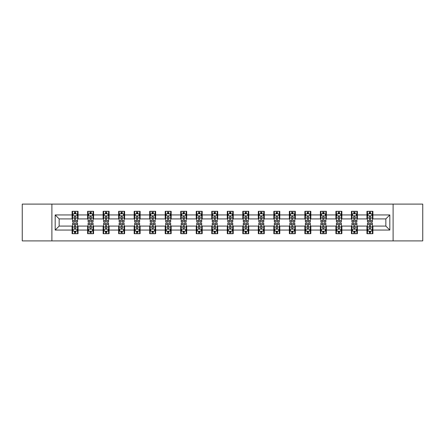 <?xml version="1.0" encoding="UTF-8"?>
<svg xmlns="http://www.w3.org/2000/svg" width="445" height="445" viewBox="0 0 445 445"><rect width="100%" height="100%" fill="white"/><g stroke="black" fill="none" stroke-linecap="round" stroke-linejoin="round"><path stroke-width="0.67" d="M393.107 240.901L422.75 240.901L422.75 204.099L393.107 204.099L393.107 240.901L51.893 240.901L51.893 204.099L22.25 204.099L22.25 240.901L51.893 240.901M393.107 204.099L51.893 204.099M372.91 214.941L372.91 211.308L366.941 211.308L366.941 214.941L357.391 214.941L357.391 211.308L351.422 211.308L351.422 214.941L341.877 214.941L341.877 211.308L335.903 211.308L335.903 214.941L326.357 214.941L326.357 211.308L320.389 211.308L320.389 214.941L310.838 214.941L310.838 211.308L304.87 211.308L304.87 214.941L295.319 214.941L295.319 211.308L289.35 211.308L289.35 214.941L279.799 214.941L279.799 211.308L273.831 211.308L273.831 214.941L264.28 214.941L264.28 211.308L258.311 211.308L258.311 214.941L248.761 214.941L248.761 211.308L242.792 211.308L242.792 214.941L233.241 214.941L233.241 211.308L227.273 211.308L227.273 214.941L217.727 214.941L217.727 211.308L211.759 211.308L211.759 214.941L202.208 214.941L202.208 211.308L196.239 211.308L196.239 214.941L186.689 214.941L186.689 211.308L180.72 211.308L180.72 214.941L171.169 214.941L171.169 211.308L165.201 211.308L165.201 214.941L155.65 214.941L155.65 211.308L149.681 211.308L149.681 214.941L140.131 214.941L140.131 211.308L134.162 211.308L134.162 214.941L124.611 214.941L124.611 211.308L118.643 211.308L118.643 214.941L109.097 214.941L109.097 211.308L103.123 211.308L103.123 214.941L93.578 214.941L93.578 211.308L87.609 211.308L87.609 214.941L78.059 214.941L78.059 211.308L72.09 211.308L72.09 214.941L55.18 214.941L55.18 230.059L59.157 226.082L72.09 226.082L72.09 233.692L78.059 233.692L78.059 226.082L87.609 226.082L87.609 233.692L93.578 233.692L93.578 226.082L103.123 226.082L103.123 233.692L109.097 233.692L109.097 226.082L118.643 226.082L118.643 233.692L124.611 233.692L124.611 226.082L134.162 226.082L134.162 233.692L140.131 233.692L140.131 226.082L149.681 226.082L149.681 233.692L155.65 233.692L155.65 226.082L165.201 226.082L165.201 233.692L171.169 233.692L171.169 226.082L180.72 226.082L180.72 233.692L186.689 233.692L186.689 226.082L196.239 226.082L196.239 233.692L202.208 233.692L202.208 226.082L211.759 226.082L211.759 233.692L217.727 233.692L217.727 226.082L227.273 226.082L227.273 233.692L233.241 233.692L233.241 226.082L242.792 226.082L242.792 233.692L248.761 233.692L248.761 226.082L258.311 226.082L258.311 233.692L264.28 233.692L264.28 226.082L273.831 226.082L273.831 233.692L279.799 233.692L279.799 226.082L289.35 226.082L289.35 233.692L295.319 233.692L295.319 226.082L304.87 226.082L304.87 233.692L310.838 233.692L310.838 226.082L320.389 226.082L320.389 233.692L326.357 233.692L326.357 226.082L335.903 226.082L335.903 233.692L341.877 233.692L341.877 226.082L351.422 226.082L351.422 233.692L357.391 233.692L357.391 226.082L366.941 226.082L366.941 233.692L372.91 233.692L372.91 226.082L385.843 226.082L385.843 218.918L372.91 218.918L372.91 214.941L389.82 214.941L389.82 230.059L372.91 230.059M366.941 230.059L357.391 230.059M351.422 230.059L341.877 230.059M335.903 230.059L326.357 230.059M320.389 230.059L310.838 230.059M304.87 230.059L295.319 230.059M289.35 230.059L279.799 230.059M273.831 230.059L264.28 230.059M258.311 230.059L248.761 230.059M242.792 230.059L233.241 230.059M227.273 230.059L217.727 230.059M211.759 230.059L202.208 230.059M196.239 230.059L186.689 230.059M180.72 230.059L171.169 230.059M165.201 230.059L155.65 230.059M149.681 230.059L140.131 230.059M134.162 230.059L124.611 230.059M118.643 230.059L109.097 230.059M103.123 230.059L93.578 230.059M87.609 230.059L78.059 230.059M72.09 230.059L55.18 230.059M366.941 214.941L366.941 218.918L357.391 218.918L357.391 214.941M351.422 214.941L351.422 218.918L341.877 218.918L341.877 214.941M335.903 214.941L335.903 218.918L326.357 218.918L326.357 214.941M320.389 214.941L320.389 218.918L310.838 218.918L310.838 214.941M304.87 214.941L304.87 218.918L295.319 218.918L295.319 214.941M289.35 214.941L289.35 218.918L279.799 218.918L279.799 214.941M273.831 214.941L273.831 218.918L264.28 218.918L264.28 214.941M258.311 214.941L258.311 218.918L248.761 218.918L248.761 214.941M242.792 214.941L242.792 218.918L233.241 218.918L233.241 214.941M227.273 214.941L227.273 218.918L217.727 218.918L217.727 214.941M211.759 214.941L211.759 218.918L202.208 218.918L202.208 214.941M196.239 214.941L196.239 218.918L186.689 218.918L186.689 214.941M180.72 214.941L180.72 218.918L171.169 218.918L171.169 214.941M165.201 214.941L165.201 218.918L155.65 218.918L155.65 214.941M149.681 214.941L149.681 218.918L140.131 218.918L140.131 214.941M134.162 214.941L134.162 218.918L124.611 218.918L124.611 214.941M118.643 214.941L118.643 218.918L109.097 218.918L109.097 214.941M103.123 214.941L103.123 218.918L93.578 218.918L93.578 214.941M87.609 214.941L87.609 218.918L78.059 218.918L78.059 214.941M72.09 214.941L72.09 218.918L59.157 218.918L55.18 214.941M59.157 218.918L59.157 226.082M389.82 230.059L385.843 226.082M385.843 218.918L389.82 214.941M72.09 213.795L72.585 213.795M74.476 213.795L75.672 213.795M77.558 213.795L78.059 213.795M72.09 218.818L72.585 218.818M74.476 218.818L75.672 218.818M77.558 218.818L78.059 218.818M72.09 226.182L72.585 226.182M74.476 226.182L75.672 226.182M77.558 226.182L78.059 226.182M72.09 231.205L72.585 231.205M74.476 231.205L75.672 231.205M77.558 231.205L78.059 231.205M87.609 226.182L88.104 226.182M89.996 226.182L91.186 226.182M93.077 226.182L93.578 226.182M87.609 231.205L88.104 231.205M89.996 231.205L91.186 231.205M93.077 231.205L93.578 231.205M87.609 213.795L88.104 213.795M89.996 213.795L91.186 213.795M93.077 213.795L93.578 213.795M87.609 218.818L88.104 218.818M89.996 218.818L91.186 218.818M93.077 218.818L93.578 218.818M103.123 226.182L103.624 226.182M105.515 226.182L106.705 226.182M108.597 226.182L109.097 226.182M103.123 231.205L103.624 231.205M105.515 231.205L106.705 231.205M108.597 231.205L109.097 231.205M103.123 213.795L103.624 213.795M105.515 213.795L106.705 213.795M108.597 213.795L109.097 213.795M103.123 218.818L103.624 218.818M105.515 218.818L106.705 218.818M108.597 218.818L109.097 218.818M118.643 226.182L119.143 226.182M121.034 226.182L122.225 226.182M124.116 226.182L124.611 226.182M118.643 231.205L119.143 231.205M121.034 231.205L122.225 231.205M124.116 231.205L124.611 231.205M118.643 213.795L119.143 213.795M121.034 213.795L122.225 213.795M124.116 213.795L124.611 213.795M118.643 218.818L119.143 218.818M121.034 218.818L122.225 218.818M124.116 218.818L124.611 218.818M134.162 226.182L134.663 226.182M136.548 226.182L137.744 226.182M139.635 226.182L140.131 226.182M134.162 231.205L134.663 231.205M136.548 231.205L137.744 231.205M139.635 231.205L140.131 231.205M134.162 213.795L134.663 213.795M136.548 213.795L137.744 213.795M139.635 213.795L140.131 213.795M134.162 218.818L134.663 218.818M136.548 218.818L137.744 218.818M139.635 218.818L140.131 218.818M149.681 226.182L150.182 226.182M152.068 226.182L153.264 226.182M155.155 226.182L155.65 226.182M149.681 231.205L150.182 231.205M152.068 231.205L153.264 231.205M155.155 231.205L155.65 231.205M149.681 213.795L150.182 213.795M152.068 213.795L153.264 213.795M155.155 213.795L155.65 213.795M149.681 218.818L150.182 218.818M152.068 218.818L153.264 218.818M155.155 218.818L155.65 218.818M165.201 226.182L165.696 226.182M167.587 226.182L168.783 226.182M170.674 226.182L171.169 226.182M165.201 231.205L165.696 231.205M167.587 231.205L168.783 231.205M170.674 231.205L171.169 231.205M165.201 213.795L165.696 213.795M167.587 213.795L168.783 213.795M170.674 213.795L171.169 213.795M165.201 218.818L165.696 218.818M167.587 218.818L168.783 218.818M170.674 218.818L171.169 218.818M180.72 226.182L181.215 226.182M183.106 226.182L184.302 226.182M186.188 226.182L186.689 226.182M180.72 231.205L181.215 231.205M183.106 231.205L184.302 231.205M186.188 231.205L186.689 231.205M180.72 213.795L181.215 213.795M183.106 213.795L184.302 213.795M186.188 213.795L186.689 213.795M180.72 218.818L181.215 218.818M183.106 218.818L184.302 218.818M186.188 218.818L186.689 218.818M196.239 226.182L196.735 226.182M198.626 226.182L199.822 226.182M201.707 226.182L202.208 226.182M196.239 231.205L196.735 231.205M198.626 231.205L199.822 231.205M201.707 231.205L202.208 231.205M196.239 213.795L196.735 213.795M198.626 213.795L199.822 213.795M201.707 213.795L202.208 213.795M196.239 218.818L196.735 218.818M198.626 218.818L199.822 218.818M201.707 218.818L202.208 218.818M211.759 226.182L212.254 226.182M214.145 226.182L215.336 226.182M217.227 226.182L217.727 226.182M211.759 231.205L212.254 231.205M214.145 231.205L215.336 231.205M217.227 231.205L217.727 231.205M211.759 213.795L212.254 213.795M214.145 213.795L215.336 213.795M217.227 213.795L217.727 213.795M211.759 218.818L212.254 218.818M214.145 218.818L215.336 218.818M217.227 218.818L217.727 218.818M227.273 226.182L227.773 226.182M229.665 226.182L230.855 226.182M232.746 226.182L233.241 226.182M227.273 231.205L227.773 231.205M229.665 231.205L230.855 231.205M232.746 231.205L233.241 231.205M227.273 213.795L227.773 213.795M229.665 213.795L230.855 213.795M232.746 213.795L233.241 213.795M227.273 218.818L227.773 218.818M229.665 218.818L230.855 218.818M232.746 218.818L233.241 218.818M242.792 226.182L243.293 226.182M245.178 226.182L246.374 226.182M248.266 226.182L248.761 226.182M242.792 231.205L243.293 231.205M245.178 231.205L246.374 231.205M248.266 231.205L248.761 231.205M242.792 213.795L243.293 213.795M245.178 213.795L246.374 213.795M248.266 213.795L248.761 213.795M242.792 218.818L243.293 218.818M245.178 218.818L246.374 218.818M248.266 218.818L248.761 218.818M258.311 226.182L258.812 226.182M260.698 226.182L261.894 226.182M263.785 226.182L264.28 226.182M258.311 231.205L258.812 231.205M260.698 231.205L261.894 231.205M263.785 231.205L264.28 231.205M258.311 213.795L258.812 213.795M260.698 213.795L261.894 213.795M263.785 213.795L264.28 213.795M258.311 218.818L258.812 218.818M260.698 218.818L261.894 218.818M263.785 218.818L264.28 218.818M273.831 226.182L274.326 226.182M276.217 226.182L277.413 226.182M279.304 226.182L279.799 226.182M273.831 231.205L274.326 231.205M276.217 231.205L277.413 231.205M279.304 231.205L279.799 231.205M273.831 213.795L274.326 213.795M276.217 213.795L277.413 213.795M279.304 213.795L279.799 213.795M273.831 218.818L274.326 218.818M276.217 218.818L277.413 218.818M279.304 218.818L279.799 218.818M289.35 226.182L289.845 226.182M291.736 226.182L292.932 226.182M294.818 226.182L295.319 226.182M289.35 231.205L289.845 231.205M291.736 231.205L292.932 231.205M294.818 231.205L295.319 231.205M289.35 213.795L289.845 213.795M291.736 213.795L292.932 213.795M294.818 213.795L295.319 213.795M289.35 218.818L289.845 218.818M291.736 218.818L292.932 218.818M294.818 218.818L295.319 218.818M304.87 226.182L305.365 226.182M307.256 226.182L308.452 226.182M310.337 226.182L310.838 226.182M304.87 231.205L305.365 231.205M307.256 231.205L308.452 231.205M310.337 231.205L310.838 231.205M304.87 213.795L305.365 213.795M307.256 213.795L308.452 213.795M310.337 213.795L310.838 213.795M304.87 218.818L305.365 218.818M307.256 218.818L308.452 218.818M310.337 218.818L310.838 218.818M320.389 226.182L320.884 226.182M322.775 226.182L323.966 226.182M325.857 226.182L326.357 226.182M320.389 231.205L320.884 231.205M322.775 231.205L323.966 231.205M325.857 231.205L326.357 231.205M320.389 213.795L320.884 213.795M322.775 213.795L323.966 213.795M325.857 213.795L326.357 213.795M320.389 218.818L320.884 218.818M322.775 218.818L323.966 218.818M325.857 218.818L326.357 218.818M335.903 226.182L336.403 226.182M338.295 226.182L339.485 226.182M341.376 226.182L341.877 226.182M335.903 231.205L336.403 231.205M338.295 231.205L339.485 231.205M341.376 231.205L341.877 231.205M335.903 213.795L336.403 213.795M338.295 213.795L339.485 213.795M341.376 213.795L341.877 213.795M335.903 218.818L336.403 218.818M338.295 218.818L339.485 218.818M341.376 218.818L341.877 218.818M351.422 226.182L351.923 226.182M353.814 226.182L355.004 226.182M356.896 226.182L357.391 226.182M351.422 231.205L351.923 231.205M353.814 231.205L355.004 231.205M356.896 231.205L357.391 231.205M351.422 213.795L351.923 213.795M353.814 213.795L355.004 213.795M356.896 213.795L357.391 213.795M351.422 218.818L351.923 218.818M353.814 218.818L355.004 218.818M356.896 218.818L357.391 218.818M366.941 226.182L367.442 226.182M369.328 226.182L370.524 226.182M372.415 226.182L372.91 226.182M366.941 231.205L367.442 231.205M369.328 231.205L370.524 231.205M372.415 231.205L372.91 231.205M366.941 213.795L367.442 213.795M369.328 213.795L370.524 213.795M372.415 213.795L372.91 213.795M366.941 218.818L367.442 218.818M369.328 218.818L370.524 218.818M372.415 218.818L372.91 218.818M75.672 212.604L74.476 212.604M77.558 220.653L75.672 220.653L75.672 221.905L77.558 221.905L77.558 215.836L76.568 213.845L73.581 213.845L72.585 215.836L72.585 221.905L74.476 221.905L74.476 220.653L72.585 220.653M72.585 215.836L72.585 211.308M77.558 215.836L77.558 211.308M74.476 213.845L74.476 211.308M75.672 211.308L75.672 213.845M75.672 220.653L75.672 216.582C75.272 215.814 74.877 215.814 74.476 216.582L74.476 220.653M74.476 232.396L75.672 232.396M72.585 224.347L74.476 224.347L74.476 223.095L72.585 223.095L72.585 229.164L73.581 231.155L76.568 231.155L77.558 229.164L77.558 223.095L75.672 223.095L75.672 224.347L77.558 224.347M77.558 229.164L77.558 233.692M72.585 229.164L72.585 233.692M75.672 231.155L75.672 233.692M74.476 233.692L74.476 231.155M74.476 224.347L74.476 228.418C74.871 229.186 75.272 229.186 75.672 228.418L75.672 224.347M91.186 212.604L89.996 212.604M93.077 220.653L91.186 220.653L91.186 221.905L93.077 221.905L93.077 215.836L92.082 213.845L89.1 213.845L88.104 215.836L88.104 221.905L89.996 221.905L89.996 220.653L88.104 220.653M88.104 215.836L88.104 211.308M93.077 215.836L93.077 211.308M89.996 213.845L89.996 211.308M91.186 211.308L91.186 213.845M91.186 220.653L91.186 216.582C90.791 215.814 90.391 215.814 89.996 216.582L89.996 220.653M106.705 212.604L105.515 212.604M108.597 220.653L106.705 220.653L106.705 221.905L108.597 221.905L108.597 215.836L107.601 213.845L104.62 213.845L103.624 215.836L103.624 221.905L105.515 221.905L105.515 220.653L103.624 220.653M103.624 215.836L103.624 211.308M108.597 215.836L108.597 211.308M105.515 213.845L105.515 211.308M106.705 211.308L106.705 213.845M106.705 220.653L106.705 216.582C106.311 215.814 105.91 215.814 105.515 216.582L105.515 220.653M89.996 232.396L91.186 232.396M88.104 224.347L89.996 224.347L89.996 223.095L88.104 223.095L88.104 229.164L89.1 231.155L92.082 231.155L93.077 229.164L93.077 223.095L91.186 223.095L91.186 224.347L93.077 224.347M93.077 229.164L93.077 233.692M88.104 229.164L88.104 233.692M91.186 231.155L91.186 233.692M89.996 233.692L89.996 231.155M89.996 224.347L89.996 228.418C90.391 229.186 90.791 229.186 91.186 228.418L91.186 224.347M105.515 232.396L106.705 232.396M103.624 224.347L105.515 224.347L105.515 223.095L103.624 223.095L103.624 229.164L104.62 231.155L107.601 231.155L108.597 229.164L108.597 223.095L106.705 223.095L106.705 224.347L108.597 224.347M108.597 229.164L108.597 233.692M103.624 229.164L103.624 233.692M106.705 231.155L106.705 233.692M105.515 233.692L105.515 231.155M105.515 224.347L105.515 228.418C105.91 229.186 106.311 229.186 106.705 228.418L106.705 224.347M122.225 212.604L121.034 212.604M124.116 220.653L122.225 220.653L122.225 221.905L124.116 221.905L124.116 215.836L123.12 213.845L120.139 213.845L119.143 215.836L119.143 221.905L121.034 221.905L121.034 220.653L119.143 220.653M119.143 215.836L119.143 211.308M124.116 215.836L124.116 211.308M121.034 213.845L121.034 211.308M122.225 211.308L122.225 213.845M122.225 220.653L122.225 216.582C121.83 215.814 121.429 215.814 121.034 216.582L121.034 220.653M137.744 212.604L136.548 212.604M139.635 220.653L137.744 220.653L137.744 221.905L139.635 221.905L139.635 215.836L138.64 213.845L135.653 213.845L134.663 215.836L134.663 221.905L136.548 221.905L136.548 220.653L134.663 220.653M134.663 215.836L134.663 211.308M139.635 215.836L139.635 211.308M136.548 213.845L136.548 211.308M137.744 211.308L137.744 213.845M137.744 220.653L137.744 216.582C137.349 215.814 136.949 215.814 136.548 216.582L136.548 220.653M153.264 212.604L152.068 212.604M155.155 220.653L153.264 220.653L153.264 221.905L155.155 221.905L155.155 215.836L154.159 213.845L151.172 213.845L150.182 215.836L150.182 221.905L152.068 221.905L152.068 220.653L150.182 220.653M150.182 215.836L150.182 211.308M155.155 215.836L155.155 211.308M152.068 213.845L152.068 211.308M153.264 211.308L153.264 213.845M153.264 220.653L153.264 216.582C152.863 215.814 152.468 215.814 152.068 216.582L152.068 220.653M121.034 232.396L122.225 232.396M119.143 224.347L121.034 224.347L121.034 223.095L119.143 223.095L119.143 229.164L120.139 231.155L123.12 231.155L124.116 229.164L124.116 223.095L122.225 223.095L122.225 224.347L124.116 224.347M124.116 229.164L124.116 233.692M119.143 229.164L119.143 233.692M122.225 231.155L122.225 233.692M121.034 233.692L121.034 231.155M121.034 224.347L121.034 228.418C121.429 229.186 121.83 229.186 122.225 228.418L122.225 224.347M136.548 232.396L137.744 232.396M134.663 224.347L136.548 224.347L136.548 223.095L134.663 223.095L134.663 229.164L135.653 231.155L138.64 231.155L139.635 229.164L139.635 223.095L137.744 223.095L137.744 224.347L139.635 224.347M139.635 229.164L139.635 233.692M134.663 229.164L134.663 233.692M137.744 231.155L137.744 233.692M136.548 233.692L136.548 231.155M136.548 224.347L136.548 228.418C136.949 229.186 137.344 229.186 137.744 228.418L137.744 224.347M152.068 232.396L153.264 232.396M150.182 224.347L152.068 224.347L152.068 223.095L150.182 223.095L150.182 229.164L151.172 231.155L154.159 231.155L155.155 229.164L155.155 223.095L153.264 223.095L153.264 224.347L155.155 224.347M155.155 229.164L155.155 233.692M150.182 229.164L150.182 233.692M153.264 231.155L153.264 233.692M152.068 233.692L152.068 231.155M152.068 224.347L152.068 228.418C152.468 229.186 152.863 229.186 153.264 228.418L153.264 224.347M168.783 212.604L167.587 212.604M170.674 220.653L168.783 220.653L168.783 221.905L170.674 221.905L170.674 215.836L169.679 213.845L166.691 213.845L165.696 215.836L165.696 221.905L167.587 221.905L167.587 220.653L165.696 220.653M165.696 215.836L165.696 211.308M170.674 215.836L170.674 211.308M167.587 213.845L167.587 211.308M168.783 211.308L168.783 213.845M168.783 220.653L168.783 216.582C168.382 215.814 167.988 215.814 167.587 216.582L167.587 220.653M167.587 232.396L168.783 232.396M165.696 224.347L167.587 224.347L167.587 223.095L165.696 223.095L165.696 229.164L166.691 231.155L169.679 231.155L170.674 229.164L170.674 223.095L168.783 223.095L168.783 224.347L170.674 224.347M170.674 229.164L170.674 233.692M165.696 229.164L165.696 233.692M168.783 231.155L168.783 233.692M167.587 233.692L167.587 231.155M167.587 224.347L167.587 228.418C167.988 229.186 168.382 229.186 168.783 228.418L168.783 224.347M184.302 212.604L183.106 212.604M186.188 220.653L184.302 220.653L184.302 221.905L186.188 221.905L186.188 215.836L185.198 213.845L182.211 213.845L181.215 215.836L181.215 221.905L183.106 221.905L183.106 220.653L181.215 220.653M181.215 215.836L181.215 211.308M186.188 215.836L186.188 211.308M183.106 213.845L183.106 211.308M184.302 211.308L184.302 213.845M184.302 220.653L184.302 216.582C183.902 215.814 183.507 215.814 183.106 216.582L183.106 220.653M183.106 232.396L184.302 232.396M181.215 224.347L183.106 224.347L183.106 223.095L181.215 223.095L181.215 229.164L182.211 231.155L185.198 231.155L186.188 229.164L186.188 223.095L184.302 223.095L184.302 224.347L186.188 224.347M186.188 229.164L186.188 233.692M181.215 229.164L181.215 233.692M184.302 231.155L184.302 233.692M183.106 233.692L183.106 231.155M183.106 224.347L183.106 228.418C183.501 229.186 183.902 229.186 184.302 228.418L184.302 224.347M199.822 212.604L198.626 212.604M201.707 220.653L199.822 220.653L199.822 221.905L201.707 221.905L201.707 215.836L200.712 213.845L197.73 213.845L196.735 215.836L196.735 221.905L198.626 221.905L198.626 220.653L196.735 220.653M196.735 215.836L196.735 211.308M201.707 215.836L201.707 211.308M198.626 213.845L198.626 211.308M199.822 211.308L199.822 213.845M199.822 220.653L199.822 216.582C199.421 215.814 199.026 215.814 198.626 216.582L198.626 220.653M198.626 232.396L199.822 232.396M196.735 224.347L198.626 224.347L198.626 223.095L196.735 223.095L196.735 229.164L197.73 231.155L200.712 231.155L201.707 229.164L201.707 223.095L199.822 223.095L199.822 224.347L201.707 224.347M201.707 229.164L201.707 233.692M196.735 229.164L196.735 233.692M199.822 231.155L199.822 233.692M198.626 233.692L198.626 231.155M198.626 224.347L198.626 228.418C199.021 229.186 199.421 229.186 199.822 228.418L199.822 224.347M215.336 212.604L214.145 212.604M217.227 220.653L215.336 220.653L215.336 221.905L217.227 221.905L217.227 215.836L216.231 213.845L213.25 213.845L212.254 215.836L212.254 221.905L214.145 221.905L214.145 220.653L212.254 220.653M212.254 215.836L212.254 211.308M217.227 215.836L217.227 211.308M214.145 213.845L214.145 211.308M215.336 211.308L215.336 213.845M215.336 220.653L215.336 216.582C214.941 215.814 214.54 215.814 214.145 216.582L214.145 220.653M214.145 232.396L215.336 232.396M212.254 224.347L214.145 224.347L214.145 223.095L212.254 223.095L212.254 229.164L213.25 231.155L216.231 231.155L217.227 229.164L217.227 223.095L215.336 223.095L215.336 224.347L217.227 224.347M217.227 229.164L217.227 233.692M212.254 229.164L212.254 233.692M215.336 231.155L215.336 233.692M214.145 233.692L214.145 231.155M214.145 224.347L214.145 228.418C214.54 229.186 214.941 229.186 215.336 228.418L215.336 224.347M230.855 212.604L229.665 212.604M232.746 220.653L230.855 220.653L230.855 221.905L232.746 221.905L232.746 215.836L231.75 213.845L228.769 213.845L227.773 215.836L227.773 221.905L229.665 221.905L229.665 220.653L227.773 220.653M227.773 215.836L227.773 211.308M232.746 215.836L232.746 211.308M229.665 213.845L229.665 211.308M230.855 211.308L230.855 213.845M230.855 220.653L230.855 216.582C230.46 215.814 230.059 215.814 229.665 216.582L229.665 220.653M229.665 232.396L230.855 232.396M227.773 224.347L229.665 224.347L229.665 223.095L227.773 223.095L227.773 229.164L228.769 231.155L231.75 231.155L232.746 229.164L232.746 223.095L230.855 223.095L230.855 224.347L232.746 224.347M232.746 229.164L232.746 233.692M227.773 229.164L227.773 233.692M230.855 231.155L230.855 233.692M229.665 233.692L229.665 231.155M229.665 224.347L229.665 228.418C230.059 229.186 230.46 229.186 230.855 228.418L230.855 224.347M246.374 212.604L245.178 212.604M248.266 220.653L246.374 220.653L246.374 221.905L248.266 221.905L248.266 215.836L247.27 213.845L244.288 213.845L243.293 215.836L243.293 221.905L245.178 221.905L245.178 220.653L243.293 220.653M243.293 215.836L243.293 211.308M248.266 215.836L248.266 211.308M245.178 213.845L245.178 211.308M246.374 211.308L246.374 213.845M246.374 220.653L246.374 216.582C245.979 215.814 245.579 215.814 245.178 216.582L245.178 220.653M245.178 232.396L246.374 232.396M243.293 224.347L245.178 224.347L245.178 223.095L243.293 223.095L243.293 229.164L244.288 231.155L247.27 231.155L248.266 229.164L248.266 223.095L246.374 223.095L246.374 224.347L248.266 224.347M248.266 229.164L248.266 233.692M243.293 229.164L243.293 233.692M246.374 231.155L246.374 233.692M245.178 233.692L245.178 231.155M245.178 224.347L245.178 228.418C245.579 229.186 245.974 229.186 246.374 228.418L246.374 224.347M261.894 212.604L260.698 212.604M263.785 220.653L261.894 220.653L261.894 221.905L263.785 221.905L263.785 215.836L262.789 213.845L259.802 213.845L258.812 215.836L258.812 221.905L260.698 221.905L260.698 220.653L258.812 220.653M258.812 215.836L258.812 211.308M263.785 215.836L263.785 211.308M260.698 213.845L260.698 211.308M261.894 211.308L261.894 213.845M261.894 220.653L261.894 216.582C261.499 215.814 261.098 215.814 260.698 216.582L260.698 220.653M260.698 232.396L261.894 232.396M258.812 224.347L260.698 224.347L260.698 223.095L258.812 223.095L258.812 229.164L259.802 231.155L262.789 231.155L263.785 229.164L263.785 223.095L261.894 223.095L261.894 224.347L263.785 224.347M263.785 229.164L263.785 233.692M258.812 229.164L258.812 233.692M261.894 231.155L261.894 233.692M260.698 233.692L260.698 231.155M260.698 224.347L260.698 228.418C261.098 229.186 261.493 229.186 261.894 228.418L261.894 224.347M277.413 212.604L276.217 212.604M279.304 220.653L277.413 220.653L277.413 221.905L279.304 221.905L279.304 215.836L278.309 213.845L275.322 213.845L274.326 215.836L274.326 221.905L276.217 221.905L276.217 220.653L274.326 220.653M274.326 215.836L274.326 211.308M279.304 215.836L279.304 211.308M276.217 213.845L276.217 211.308M277.413 211.308L277.413 213.845M277.413 220.653L277.413 216.582C277.012 215.814 276.618 215.814 276.217 216.582L276.217 220.653M276.217 232.396L277.413 232.396M274.326 224.347L276.217 224.347L276.217 223.095L274.326 223.095L274.326 229.164L275.322 231.155L278.309 231.155L279.304 229.164L279.304 223.095L277.413 223.095L277.413 224.347L279.304 224.347M279.304 229.164L279.304 233.692M274.326 229.164L274.326 233.692M277.413 231.155L277.413 233.692M276.217 233.692L276.217 231.155M276.217 224.347L276.217 228.418C276.618 229.186 277.012 229.186 277.413 228.418L277.413 224.347M292.932 212.604L291.736 212.604M294.818 220.653L292.932 220.653L292.932 221.905L294.818 221.905L294.818 215.836L293.828 213.845L290.841 213.845L289.845 215.836L289.845 221.905L291.736 221.905L291.736 220.653L289.845 220.653M289.845 215.836L289.845 211.308M294.818 215.836L294.818 211.308M291.736 213.845L291.736 211.308M292.932 211.308L292.932 213.845M292.932 220.653L292.932 216.582C292.532 215.814 292.137 215.814 291.736 216.582L291.736 220.653M291.736 232.396L292.932 232.396M289.845 224.347L291.736 224.347L291.736 223.095L289.845 223.095L289.845 229.164L290.841 231.155L293.828 231.155L294.818 229.164L294.818 223.095L292.932 223.095L292.932 224.347L294.818 224.347M294.818 229.164L294.818 233.692M289.845 229.164L289.845 233.692M292.932 231.155L292.932 233.692M291.736 233.692L291.736 231.155M291.736 224.347L291.736 228.418C292.137 229.186 292.532 229.186 292.932 228.418L292.932 224.347M308.452 212.604L307.256 212.604M310.337 220.653L308.452 220.653L308.452 221.905L310.337 221.905L310.337 215.836L309.347 213.845L306.36 213.845L305.365 215.836L305.365 221.905L307.256 221.905L307.256 220.653L305.365 220.653M305.365 215.836L305.365 211.308M310.337 215.836L310.337 211.308M307.256 213.845L307.256 211.308M308.452 211.308L308.452 213.845M308.452 220.653L308.452 216.582C308.051 215.814 307.656 215.814 307.256 216.582L307.256 220.653M307.256 232.396L308.452 232.396M305.365 224.347L307.256 224.347L307.256 223.095L305.365 223.095L305.365 229.164L306.36 231.155L309.347 231.155L310.337 229.164L310.337 223.095L308.452 223.095L308.452 224.347L310.337 224.347M310.337 229.164L310.337 233.692M305.365 229.164L305.365 233.692M308.452 231.155L308.452 233.692M307.256 233.692L307.256 231.155M307.256 224.347L307.256 228.418C307.651 229.186 308.051 229.186 308.452 228.418L308.452 224.347M323.966 212.604L322.775 212.604M325.857 220.653L323.966 220.653L323.966 221.905L325.857 221.905L325.857 215.836L324.861 213.845L321.88 213.845L320.884 215.836L320.884 221.905L322.775 221.905L322.775 220.653L320.884 220.653M320.884 215.836L320.884 211.308M325.857 215.836L325.857 211.308M322.775 213.845L322.775 211.308M323.966 211.308L323.966 213.845M323.966 220.653L323.966 216.582C323.571 215.814 323.17 215.814 322.775 216.582L322.775 220.653M322.775 232.396L323.966 232.396M320.884 224.347L322.775 224.347L322.775 223.095L320.884 223.095L320.884 229.164L321.88 231.155L324.861 231.155L325.857 229.164L325.857 223.095L323.966 223.095L323.966 224.347L325.857 224.347M325.857 229.164L325.857 233.692M320.884 229.164L320.884 233.692M323.966 231.155L323.966 233.692M322.775 233.692L322.775 231.155M322.775 224.347L322.775 228.418C323.17 229.186 323.571 229.186 323.966 228.418L323.966 224.347M339.485 212.604L338.295 212.604M341.376 220.653L339.485 220.653L339.485 221.905L341.376 221.905L341.376 215.836L340.38 213.845L337.399 213.845L336.403 215.836L336.403 221.905L338.295 221.905L338.295 220.653L336.403 220.653M336.403 215.836L336.403 211.308M341.376 215.836L341.376 211.308M338.295 213.845L338.295 211.308M339.485 211.308L339.485 213.845M339.485 220.653L339.485 216.582C339.09 215.814 338.69 215.814 338.295 216.582L338.295 220.653M338.295 232.396L339.485 232.396M336.403 224.347L338.295 224.347L338.295 223.095L336.403 223.095L336.403 229.164L337.399 231.155L340.38 231.155L341.376 229.164L341.376 223.095L339.485 223.095L339.485 224.347L341.376 224.347M341.376 229.164L341.376 233.692M336.403 229.164L336.403 233.692M339.485 231.155L339.485 233.692M338.295 233.692L338.295 231.155M338.295 224.347L338.295 228.418C338.69 229.186 339.09 229.186 339.485 228.418L339.485 224.347M355.004 212.604L353.814 212.604M356.896 220.653L355.004 220.653L355.004 221.905L356.896 221.905L356.896 215.836L355.9 213.845L352.918 213.845L351.923 215.836L351.923 221.905L353.814 221.905L353.814 220.653L351.923 220.653M351.923 215.836L351.923 211.308M356.896 215.836L356.896 211.308M353.814 213.845L353.814 211.308M355.004 211.308L355.004 213.845M355.004 220.653L355.004 216.582C354.609 215.814 354.209 215.814 353.814 216.582L353.814 220.653M353.814 232.396L355.004 232.396M351.923 224.347L353.814 224.347L353.814 223.095L351.923 223.095L351.923 229.164L352.918 231.155L355.9 231.155L356.896 229.164L356.896 223.095L355.004 223.095L355.004 224.347L356.896 224.347M356.896 229.164L356.896 233.692M351.923 229.164L351.923 233.692M355.004 231.155L355.004 233.692M353.814 233.692L353.814 231.155M353.814 224.347L353.814 228.418C354.209 229.186 354.609 229.186 355.004 228.418L355.004 224.347M370.524 212.604L369.328 212.604M372.415 220.653L370.524 220.653L370.524 221.905L372.415 221.905L372.415 215.836L371.419 213.845L368.432 213.845L367.442 215.836L367.442 221.905L369.328 221.905L369.328 220.653L367.442 220.653M367.442 215.836L367.442 211.308M372.415 215.836L372.415 211.308M369.328 213.845L369.328 211.308M370.524 211.308L370.524 213.845M370.524 220.653L370.524 216.582C370.129 215.814 369.728 215.814 369.328 216.582L369.328 220.653M369.328 232.396L370.524 232.396M367.442 224.347L369.328 224.347L369.328 223.095L367.442 223.095L367.442 229.164L368.432 231.155L371.419 231.155L372.415 229.164L372.415 223.095L370.524 223.095L370.524 224.347L372.415 224.347M372.415 229.164L372.415 233.692M367.442 229.164L367.442 233.692M370.524 231.155L370.524 233.692M369.328 233.692L369.328 231.155M369.328 224.347L369.328 228.418C369.728 229.186 370.123 229.186 370.524 228.418L370.524 224.347M77.536 215.786L72.613 215.786M72.585 213.967L73.52 213.967M76.623 213.967L77.558 213.967M74.476 217.989L72.585 217.989M77.558 217.989L75.672 217.989M75.672 213.233L74.476 213.233M72.613 229.214L77.536 229.214M77.558 231.033L76.623 231.033M73.52 231.033L72.585 231.033M75.672 227.011L77.558 227.011M72.585 227.011L74.476 227.011M74.476 231.767L75.672 231.767M93.055 215.786L88.132 215.786M88.104 213.967L89.039 213.967M92.143 213.967L93.077 213.967M89.996 217.989L88.104 217.989M93.077 217.989L91.186 217.989M91.186 213.233L89.996 213.233M108.574 215.786L103.646 215.786M103.624 213.967L104.558 213.967M107.662 213.967L108.597 213.967M105.515 217.989L103.624 217.989M108.597 217.989L106.705 217.989M106.705 213.233L105.515 213.233M88.132 229.214L93.055 229.214M93.077 231.033L92.143 231.033M89.039 231.033L88.104 231.033M91.186 227.011L93.077 227.011M88.104 227.011L89.996 227.011M89.996 231.767L91.186 231.767M103.646 229.214L108.574 229.214M108.597 231.033L107.662 231.033M104.558 231.033L103.624 231.033M106.705 227.011L108.597 227.011M103.624 227.011L105.515 227.011M105.515 231.767L106.705 231.767M124.088 215.786L119.165 215.786M119.143 213.967L120.078 213.967M123.182 213.967L124.116 213.967M121.034 217.989L119.143 217.989M124.116 217.989L122.225 217.989M122.225 213.233L121.034 213.233M139.608 215.786L134.685 215.786M134.663 213.967L135.597 213.967M138.701 213.967L139.635 213.967M136.548 217.989L134.663 217.989M139.635 217.989L137.744 217.989M137.744 213.233L136.548 213.233M155.127 215.786L150.204 215.786M150.182 213.967L151.116 213.967M154.22 213.967L155.155 213.967M152.068 217.989L150.182 217.989M155.155 217.989L153.264 217.989M153.264 213.233L152.068 213.233M119.165 229.214L124.088 229.214M124.116 231.033L123.182 231.033M120.078 231.033L119.143 231.033M122.225 227.011L124.116 227.011M119.143 227.011L121.034 227.011M121.034 231.767L122.225 231.767M134.685 229.214L139.608 229.214M139.635 231.033L138.701 231.033M135.597 231.033L134.663 231.033M137.744 227.011L139.635 227.011M134.663 227.011L136.548 227.011M136.548 231.767L137.744 231.767M150.204 229.214L155.127 229.214M155.155 231.033L154.22 231.033M151.116 231.033L150.182 231.033M153.264 227.011L155.155 227.011M150.182 227.011L152.068 227.011M152.068 231.767L153.264 231.767M170.646 215.786L165.724 215.786M165.696 213.967L166.63 213.967M169.734 213.967L170.674 213.967M167.587 217.989L165.696 217.989M170.674 217.989L168.783 217.989M168.783 213.233L167.587 213.233M165.724 229.214L170.646 229.214M170.674 231.033L169.734 231.033M166.63 231.033L165.696 231.033M168.783 227.011L170.674 227.011M165.696 227.011L167.587 227.011M167.587 231.767L168.783 231.767M186.166 215.786L181.243 215.786M181.215 213.967L182.15 213.967M185.254 213.967L186.188 213.967M183.106 217.989L181.215 217.989M186.188 217.989L184.302 217.989M184.302 213.233L183.106 213.233M181.243 229.214L186.166 229.214M186.188 231.033L185.254 231.033M182.15 231.033L181.215 231.033M184.302 227.011L186.188 227.011M181.215 227.011L183.106 227.011M183.106 231.767L184.302 231.767M201.685 215.786L196.762 215.786M196.735 213.967L197.669 213.967M200.773 213.967L201.707 213.967M198.626 217.989L196.735 217.989M201.707 217.989L199.822 217.989M199.822 213.233L198.626 213.233M196.762 229.214L201.685 229.214M201.707 231.033L200.773 231.033M197.669 231.033L196.735 231.033M199.822 227.011L201.707 227.011M196.735 227.011L198.626 227.011M198.626 231.767L199.822 231.767M217.205 215.786L212.276 215.786M212.254 213.967L213.188 213.967M216.292 213.967L217.227 213.967M214.145 217.989L212.254 217.989M217.227 217.989L215.336 217.989M215.336 213.233L214.145 213.233M212.276 229.214L217.205 229.214M217.227 231.033L216.292 231.033M213.188 231.033L212.254 231.033M215.336 227.011L217.227 227.011M212.254 227.011L214.145 227.011M214.145 231.767L215.336 231.767M232.724 215.786L227.796 215.786M227.773 213.967L228.708 213.967M231.812 213.967L232.746 213.967M229.665 217.989L227.773 217.989M232.746 217.989L230.855 217.989M230.855 213.233L229.665 213.233M227.796 229.214L232.724 229.214M232.746 231.033L231.812 231.033M228.708 231.033L227.773 231.033M230.855 227.011L232.746 227.011M227.773 227.011L229.665 227.011M229.665 231.767L230.855 231.767M248.238 215.786L243.315 215.786M243.293 213.967L244.227 213.967M247.331 213.967L248.266 213.967M245.178 217.989L243.293 217.989M248.266 217.989L246.374 217.989M246.374 213.233L245.178 213.233M243.315 229.214L248.238 229.214M248.266 231.033L247.331 231.033M244.227 231.033L243.293 231.033M246.374 227.011L248.266 227.011M243.293 227.011L245.178 227.011M245.178 231.767L246.374 231.767M263.757 215.786L258.834 215.786M258.812 213.967L259.747 213.967M262.85 213.967L263.785 213.967M260.698 217.989L258.812 217.989M263.785 217.989L261.894 217.989M261.894 213.233L260.698 213.233M258.834 229.214L263.757 229.214M263.785 231.033L262.85 231.033M259.747 231.033L258.812 231.033M261.894 227.011L263.785 227.011M258.812 227.011L260.698 227.011M260.698 231.767L261.894 231.767M279.276 215.786L274.354 215.786M274.326 213.967L275.266 213.967M278.37 213.967L279.304 213.967M276.217 217.989L274.326 217.989M279.304 217.989L277.413 217.989M277.413 213.233L276.217 213.233M274.354 229.214L279.276 229.214M279.304 231.033L278.37 231.033M275.266 231.033L274.326 231.033M277.413 227.011L279.304 227.011M274.326 227.011L276.217 227.011M276.217 231.767L277.413 231.767M294.796 215.786L289.873 215.786M289.845 213.967L290.78 213.967M293.884 213.967L294.818 213.967M291.736 217.989L289.845 217.989M294.818 217.989L292.932 217.989M292.932 213.233L291.736 213.233M289.873 229.214L294.796 229.214M294.818 231.033L293.884 231.033M290.78 231.033L289.845 231.033M292.932 227.011L294.818 227.011M289.845 227.011L291.736 227.011M291.736 231.767L292.932 231.767M310.315 215.786L305.392 215.786M305.365 213.967L306.299 213.967M309.403 213.967L310.337 213.967M307.256 217.989L305.365 217.989M310.337 217.989L308.452 217.989M308.452 213.233L307.256 213.233M305.392 229.214L310.315 229.214M310.337 231.033L309.403 231.033M306.299 231.033L305.365 231.033M308.452 227.011L310.337 227.011M305.365 227.011L307.256 227.011M307.256 231.767L308.452 231.767M325.835 215.786L320.912 215.786M320.884 213.967L321.818 213.967M324.922 213.967L325.857 213.967M322.775 217.989L320.884 217.989M325.857 217.989L323.966 217.989M323.966 213.233L322.775 213.233M320.912 229.214L325.835 229.214M325.857 231.033L324.922 231.033M321.818 231.033L320.884 231.033M323.966 227.011L325.857 227.011M320.884 227.011L322.775 227.011M322.775 231.767L323.966 231.767M341.354 215.786L336.426 215.786M336.403 213.967L337.338 213.967M340.442 213.967L341.376 213.967M338.295 217.989L336.403 217.989M341.376 217.989L339.485 217.989M339.485 213.233L338.295 213.233M336.426 229.214L341.354 229.214M341.376 231.033L340.442 231.033M337.338 231.033L336.403 231.033M339.485 227.011L341.376 227.011M336.403 227.011L338.295 227.011M338.295 231.767L339.485 231.767M356.868 215.786L351.945 215.786M351.923 213.967L352.857 213.967M355.961 213.967L356.896 213.967M353.814 217.989L351.923 217.989M356.896 217.989L355.004 217.989M355.004 213.233L353.814 213.233M351.945 229.214L356.868 229.214M356.896 231.033L355.961 231.033M352.857 231.033L351.923 231.033M355.004 227.011L356.896 227.011M351.923 227.011L353.814 227.011M353.814 231.767L355.004 231.767M372.387 215.786L367.464 215.786M367.442 213.967L368.377 213.967M371.48 213.967L372.415 213.967M369.328 217.989L367.442 217.989M372.415 217.989L370.524 217.989M370.524 213.233L369.328 213.233M367.464 229.214L372.387 229.214M372.415 231.033L371.48 231.033M368.377 231.033L367.442 231.033M370.524 227.011L372.415 227.011M367.442 227.011L369.328 227.011M369.328 231.767L370.524 231.767"/></g></svg>
